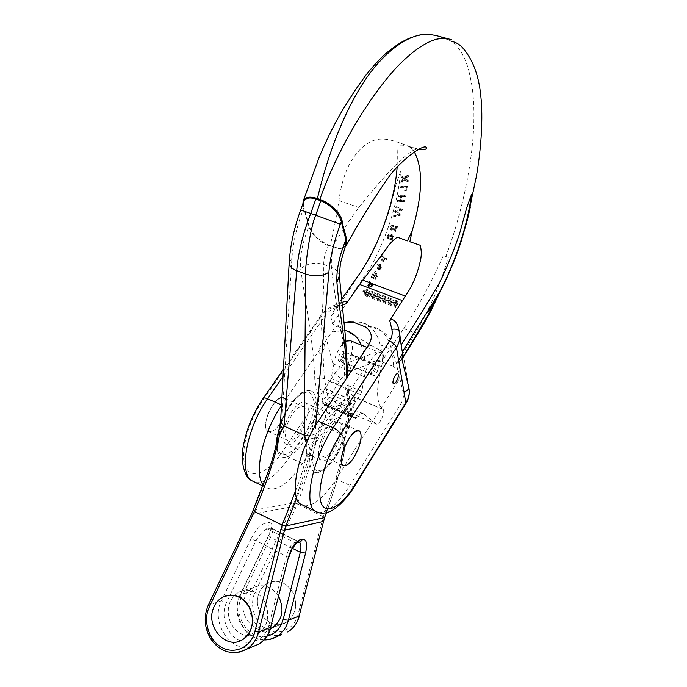 <?xml version="1.0" encoding="UTF-8"?>
<svg xmlns="http://www.w3.org/2000/svg" width="687" height="687" viewBox="0 0 687 687"><rect width="100%" height="100%" fill="white"/><g stroke="black" fill="none" stroke-linecap="round" stroke-linejoin="round"><path stroke-width="0.52" stroke-dasharray="3.44 2.58" d="M350.507 340.743C352.749 342.925 353.032 347.442 351.366 354.312C346.128 376.278 346.789 390.371 353.35 396.597L354.088 397.129C357.249 399.207 350.198 414.218 347.304 411.539L333.693 400.993C331.692 399.74 329.056 401.225 325.784 405.442L322.272 403.097L322.023 401.509L352.448 414.673L354.2 404.566L323.594 391.461L324.899 388.387L329.966 381.62L331.263 378.546L333.547 364.041C335.78 353.504 339.876 345.862 345.836 341.13M352.448 414.673L352.732 416.313L322.366 403.157M325.415 404.686L352.732 416.313M355.591 417.756L355.935 418.512L325.784 405.442M324.899 388.387L355.514 401.448L360.512 394.536L361.817 391.427L364.35 376.828C366.291 364.153 377.12 348.919 381.062 353.049C383.14 355.179 383.294 359.705 381.534 366.626C376.004 388.765 376.27 402.865 382.35 408.92L383.028 409.435C385.982 411.436 378.906 426.644 376.227 424.042L363.56 413.84C361.688 412.638 359.146 414.201 355.935 418.512M355.514 401.448L354.2 404.566M373.239 366.738L375.454 365.467C377.275 366.695 373.23 375.531 371.59 373.908C370.782 372.302 371.332 369.907 373.239 366.738M322.023 401.509L323.594 391.461M342.633 354.2C340.7 357.317 340.185 359.687 341.087 361.319L343.397 360.1C345.321 356.991 345.827 354.621 344.934 352.998L342.633 354.2M307.123 441.466C309.493 446.095 310.524 450.517 310.215 454.734L310.017 456.374C309.253 464.549 310.507 469.65 313.77 471.686C327.467 480.943 357.884 418.898 345.939 406.652C340.357 398.443 323.165 415.068 314.74 437.868L308.068 439.431M326.308 512.751C333.023 494.099 338.588 475.773 342.993 457.782L344.187 452.235L343.998 446.224L341.886 434.39L321.834 425.519L317.282 434.287C312.843 456.829 306.213 479.998 297.394 503.803L324.805 517.431M342.993 457.782L344.144 440.676C344.539 436.451 346.05 432.029 348.678 427.408C350.834 418.297 351.1 411.178 349.46 406.06L347.467 394.432L346.669 378.185M315.719 425.219L314.74 437.868L310.215 454.734L306.436 454.605L306.308 443.287M321.318 439.792C326.239 425.717 336.931 414.338 340.975 418.486C350.061 424.961 328.807 468.173 320.503 459.878C317.634 456.623 317.909 449.925 321.318 439.792M321.86 404.282C322.349 399.946 324.341 397.404 327.854 396.674L348.197 405.407C351.048 408.894 351.993 412.741 351.023 416.932L321.86 404.282L351.023 416.932M348.678 427.408L325.209 417.335L321.834 425.519C318.201 424.223 315.127 424.6 312.611 426.653C312.911 422.445 314.38 418.074 317.025 413.531L325.209 417.335L327.39 406.67M345.844 244.718C344.333 248.591 340.151 249.484 333.298 247.389L328.532 245.637C325.166 252.49 323.568 258.776 323.74 264.504C323.869 285.655 323.07 305.346 321.344 323.56L324.367 378.649L327.854 396.674M333.298 247.389C331.598 255.495 330.979 262.159 331.443 267.389C333.942 289.493 337.265 310.893 341.396 331.589C343.363 351.409 344.599 370.018 345.123 387.425L324.367 378.649C320.614 377.446 317.437 378.082 314.844 380.564C313.684 343.594 306.454 309.82 300.674 268.78C299.609 256.517 302.374 242.417 308.961 226.478C310.095 232.283 320.099 242.855 328.532 245.637M308.961 226.478L303.654 208.161L302.718 210.832C296.629 227.131 293.031 242.94 291.923 258.269L281.893 419.096L281.558 422.977L280.296 425.064M303.474 202.15L303.654 208.161M285.577 423.759C290.361 409.864 301.335 398.846 305.749 403.114C315.556 409.881 294.345 452.364 285.311 443.793C282.185 440.453 282.271 433.772 285.577 423.759M295.35 491.437C300.236 479.311 303.817 467.598 306.11 456.297L306.436 454.605M258.913 593.534C251.674 610.898 271.537 631.997 286.402 622.233C295.599 615.294 297.952 605.736 293.469 593.559C286.96 582.559 278.467 579.021 267.973 582.937C263.748 585.161 260.734 588.69 258.913 593.534C251.674 610.898 271.537 631.997 286.402 622.233C295.599 615.294 297.952 605.736 293.469 593.559C286.96 582.559 278.467 579.021 267.973 582.937C263.748 585.161 260.734 588.69 258.913 593.534M270.523 628.76C255.298 636.256 237.453 615.097 244.4 598.283C246.255 593.319 249.338 589.695 253.649 587.428C263.593 583.461 271.966 586.535 278.767 596.651M255.263 592.374C249.673 589.592 244.211 589.48 238.878 592.057C228.599 599.021 225.774 609.197 230.411 622.577C237.419 634.745 246.616 638.395 258.011 633.526C272.189 626.072 270.36 599.425 255.263 592.374M266.985 636.162C248.892 640.859 232.206 615.02 241.601 597.51L270.438 537.354C272.653 532.914 273.186 529.969 272.026 528.526L270.334 528.191L267.234 528.861C263.473 530.235 259.746 534.177 256.045 540.686L226.59 602.37C220.398 615.028 225.937 633.225 238.123 639.795C250.205 646.639 265.405 639.545 268.952 625.11L286.522 556.041C288.506 548.552 291.211 544.035 294.663 542.481L267.234 528.861C265.13 527.479 264.512 525.546 265.38 523.073L268.488 522.438C272.541 522.395 272.748 526.56 269.115 534.915L240.424 594.805L251.931 591.138C241.094 611.25 260.82 640.765 281.55 634.608M241.601 597.51L239.952 595.148L268.677 535.19C271.76 527.685 270.506 529.076 270.893 527.839L299.463 542.112L297.643 541.725L294.663 542.481L296.844 542.782M288.72 557.561L256.045 540.686L250.901 539.046C255.555 530.184 260.39 524.859 265.38 523.073M306.11 456.297L310.017 456.374C307.166 469.917 302.718 483.871 296.672 498.23M276.638 441.93L277.084 441.312C276.586 447.744 277.428 452.364 279.626 455.155C285.406 462.385 299.326 451.299 308.197 433.299C317.205 415.42 319.129 394.991 311.718 391.255C304.556 386.764 289.038 402.659 281.558 422.977L277.084 441.312C271.528 463.802 263.653 486.739 253.451 510.123L208.633 604.946L221.42 600.867C210.119 622.018 230.592 653.234 252.215 646.853M251.433 514.357L292.507 506.68L295.728 507.77L297.394 503.803L294.07 502.961C301.404 482.884 307.329 463.132 311.872 443.716L317.282 434.287M277.771 435.61L276.938 440.238M292.379 548.312L270.438 537.354L268.669 535.207M268.677 535.19L269.115 534.915M370.997 287.355L370.817 288.738L368.747 285.637C368.472 283.783 369.031 282.546 370.405 281.936L371.074 282.202L370.611 282.958C369.348 283.156 369.022 283.997 369.615 285.491L370.98 283.74L372.114 283.413C373.05 285.114 372.68 286.427 370.997 287.355L369.821 286.908C371.504 285.981 371.873 284.676 370.937 282.967L369.804 283.302L370.98 283.74M387.228 258.801L386.858 259.652L385.244 258.492C385.115 260.854 384.239 261.756 382.625 261.197C380.924 259.789 380.967 258.252 382.736 256.586L382.642 255.504L387.228 258.801L382.642 255.504M395.3 231.287L396.451 227.68L391.813 230.248C390.663 227.964 391.264 226.435 393.625 225.671L393.385 226.624C391.873 226.95 391.478 227.861 392.183 229.355L397.49 226.607L395.927 231.467L394.115 230.866L394.742 231.047L396.305 226.195L390.997 228.934C390.285 227.44 390.688 226.53 392.2 226.203L392.432 225.259C390.07 226.023 389.469 227.543 390.628 229.836L395.265 227.268L394.115 230.866M402.342 209.587L402.067 210.583L396.597 211.862L401.122 214.172L400.873 215.117L394.699 216.611L394.939 215.615L400.203 214.55L395.755 212.42L396.064 211.227L401.414 209.982L396.931 208.024L397.206 207.019L402.342 209.587L396.013 206.607L395.738 207.62L400.22 209.569L394.879 210.815L394.561 212.008L399.01 214.146L393.754 215.203L393.505 216.199L399.679 214.705L399.928 213.76L395.403 211.459L400.873 210.179L401.148 209.174M405.545 195.829L405.321 196.817L402.513 196.903L401.68 200.75L404.471 200.656L404.265 201.635L398.374 201.866L398.58 200.879L400.985 200.776L401.818 196.92L399.413 197.014L399.636 196.027L405.545 195.829L398.443 195.632L398.228 196.611L400.615 196.516L399.782 200.372L397.387 200.475L397.18 201.463L403.071 201.231L403.278 200.252L400.478 200.346L401.311 196.491L404.111 196.405L404.334 195.426M407.382 186.237L406.541 190.823L405.819 190.917L406.481 187.302L401.148 188.023L401.328 187.053L407.382 186.237L406.172 185.834L400.143 186.658L399.963 187.628L405.261 186.898L404.617 190.514L405.33 190.419L406.172 185.834M409.031 175.872L408.885 176.825L406.713 177.298L405.536 178.706L408.327 180.587L408.147 181.849L404.892 179.496L402.007 183.128L402.187 181.832L405.725 177.512L402.719 178.234L402.865 177.272L409.031 175.872L407.812 175.468L401.672 176.877L401.526 177.839L404.514 177.117L401.002 181.437L400.813 182.733L403.681 179.101L406.936 181.445L407.108 180.183L404.325 178.302L405.493 176.894L407.666 176.43L407.812 175.468M338.528 305.243L335.342 308.712L334.835 306.617L338.528 305.243L342.83 302.168M414.261 151.793L409.177 146.529C387.769 137.838 377.215 135.605 363.921 146.022C350.602 157.065 342.263 175.254 338.897 200.587C336.699 215.632 333.788 230.669 330.155 245.697C318.931 240.802 311.881 234.121 309.013 225.654L302.907 203.738M443.347 37.338L451.368 41.272C459.345 47.051 465.228 57.09 469.015 71.388M468.981 71.379L471.376 82.466C479.809 130.427 466.379 201.841 445.854 256.509L443.347 255.624C431.427 282.451 418.228 306.788 403.767 328.635L383.569 358.7C383.801 355.213 382.745 352.508 380.392 350.576L348.489 362.547L339.885 327.313L380.392 350.576M339.885 327.313L332.577 324.024L330.825 317.093C344.445 297.574 357.506 277.763 370.018 257.668C377.678 242.451 384.248 226.375 389.727 209.432L396.176 183.944L400.564 171.578C398.125 202.613 386.558 237.676 371.169 266.127L332.577 324.024M330.825 317.093L333.229 311.726L335.342 308.712M388.971 238.818L388.258 237.779C388.868 234.568 390.302 233.623 392.578 234.937C394.501 237.59 393.96 239.188 390.955 239.737C389.641 238.355 389.838 236.955 391.538 235.512C390.07 234.834 389.194 235.461 388.911 237.393L388.971 238.818L387.794 238.398L388.146 237.522L389.331 237.942M379.645 268.823L380.375 268.737L380.512 265.68L378.82 269.338C377.163 266.539 377.687 264.907 380.383 264.426C382.315 266.839 381.963 268.608 379.318 269.742L379.645 268.823L378.468 268.385L378.142 269.304L379.318 269.742M377.652 275.899L377.223 276.724L374.458 275.272L376.27 278.613L375.849 279.446L372.131 277.806L372.526 277.016L375.36 278.347L373.548 274.989L373.968 274.165L376.82 275.65L375.008 272.146L375.437 271.322L377.652 275.899L376.476 275.461L374.26 270.884L373.831 271.708L375.652 275.221L372.783 273.727L372.363 274.551L374.183 277.909L371.341 276.578L370.954 277.359L374.673 279.008L375.085 278.175L373.281 274.834L376.047 276.286L376.476 275.461M376.82 275.65L375.643 275.212L376.828 275.659M263.052 484.824L265.036 487.049C275.186 492.888 287.664 485.048 302.452 463.51L365.381 367.313L367.725 364.66C370.345 362.392 373.462 361.225 377.069 361.147L382.504 362.109L393.453 366.549C393.058 349.408 388.988 337.506 381.242 330.842C376.957 327.398 371.667 326.093 365.372 326.926M445.854 256.509L448.353 257.402C439.998 285.569 428.954 310.807 415.249 333.101L402.702 353.659M398.675 360.134L396.33 363.861L398.958 361.757M304.272 505.847C313.701 506.199 324.324 497.276 336.149 479.071L398.288 380.838L399.628 377.73L399.894 374.827L397.679 369.529L393.453 366.549M343.912 322.383L343.698 322.461C338.571 324.547 334.629 327.708 331.873 331.941L281.223 405.974M267.715 414.871C273.323 401.938 278.896 396.408 284.444 398.288C287.149 401.139 287.166 406.618 284.478 414.742C278.965 427.563 273.383 433.068 267.741 431.247C265.062 428.465 265.053 423.003 267.715 414.871M287.449 423.716C293.091 410.671 298.596 405.038 303.955 406.833C311.984 412.363 294.594 447.143 287.235 440.118C284.676 437.37 284.744 431.908 287.449 423.716M319.601 348.18C321.087 344.676 322.564 343.174 324.015 343.672C324.831 344.522 324.822 346.205 323.998 348.721C322.521 352.216 321.044 353.719 319.575 353.23C318.768 352.379 318.777 350.696 319.601 348.18M338.854 356.089C340.348 352.56 341.8 351.031 343.217 351.504C345.475 352.989 340.821 363.079 338.76 361.147C337.987 360.314 338.021 358.623 338.854 356.089M411.668 148.495L409.864 146.726L417.498 148.873C414.407 149.534 409.4 152.729 402.47 158.457C390.036 170.127 375.514 186.486 358.915 207.543C349.494 220.192 340.683 233.194 332.474 246.547C338.073 248.539 342.263 248.625 345.029 246.796M330.155 245.697L332.474 246.547M323.088 439.689C328.798 426.438 334.157 420.624 339.172 422.265C346.609 427.554 329.193 462.935 322.426 456.125C320.082 453.463 320.297 447.976 323.088 439.689M373.591 370.362C375.111 366.781 376.519 365.209 377.833 365.647C379.937 367.064 375.248 377.318 373.359 375.437C372.646 374.621 372.732 372.929 373.591 370.362M398.58 328.669L399.276 331.529M407.666 176.43L408.885 176.825M401.672 176.877L402.865 177.272M401.526 177.839L402.719 178.234M404.514 177.117L405.725 177.512M401.002 181.437L402.187 181.832M400.813 182.733L402.007 183.128M403.681 179.101L404.892 179.496M406.936 181.445L408.147 181.849M407.108 180.183L408.327 180.587M404.325 178.302L405.536 178.706M405.493 176.894L406.713 177.298M405.33 190.419L406.541 190.823M400.143 186.658L401.328 187.053M399.963 187.628L401.148 188.023M405.261 186.898L406.481 187.302M404.617 190.514L405.819 190.917M404.111 196.405L405.321 196.817M398.443 195.632L399.636 196.027M398.228 196.611L399.413 197.014M400.615 196.516L401.818 196.92M399.782 200.372L400.985 200.776M397.387 200.475L398.58 200.879M397.18 201.463L398.374 201.866M403.071 201.231L404.265 201.635M403.278 200.252L404.471 200.656M400.478 200.346L401.68 200.75M401.311 196.491L402.513 196.903M400.873 210.179L402.067 210.583M396.013 206.607L397.206 207.019M395.738 207.62L396.931 208.024M400.22 209.569L401.414 209.982M394.879 210.815L396.064 211.227M394.561 212.008L395.755 212.42M399.01 214.146L400.203 214.55M393.754 215.203L394.939 215.615M393.505 216.199L394.699 216.611M399.679 214.705L400.873 215.117M399.928 213.76L401.122 214.172M395.403 211.459L396.597 211.862M395.265 227.268L396.451 227.68M394.742 231.047L395.927 231.467M396.305 226.195L397.49 226.607M395.815 226.169L397 226.581M392.2 226.203L393.385 226.624M392.432 225.259L393.625 225.671M392.509 238.861L392.595 236.096L391.513 236.148L391.341 238.853L392.509 238.861L390.164 238.432L390.336 235.727L391.41 235.684L391.332 238.441M388.146 237.522L387.726 236.972C388.009 235.04 388.885 234.413 390.353 235.091C388.653 236.526 388.456 237.934 389.769 239.316C392.775 238.767 393.316 237.17 391.392 234.525C389.117 233.202 387.674 234.147 387.073 237.358L387.794 238.398M387.726 236.972L388.911 237.393M390.353 235.091L391.538 235.512M383.921 260.476C385.081 259.214 385.021 258.166 383.741 257.333L382.822 257.204C381.646 258.441 381.706 259.488 383.011 260.339L381.835 259.909C380.529 259.059 380.469 258.011 381.646 256.775L382.565 256.904C383.844 257.728 383.904 258.776 382.736 260.047M381.457 255.075L381.551 256.157C379.782 257.823 379.748 259.36 381.448 260.768C383.063 261.326 383.939 260.425 384.067 258.072L386.858 259.652M385.682 259.222L386.051 258.381M381.122 255.847L382.298 256.277M381.551 256.157L382.736 256.586M384.067 258.072L385.244 258.492M378.872 264.916L377.601 267.647L378.013 264.77L380.057 265.345L379.19 265.199L378.777 268.085L380.057 265.345M377.601 267.647L378.777 268.085M378.142 269.304C380.787 268.179 381.139 266.41 379.198 263.988C376.51 264.461 375.987 266.101 377.635 268.9L379.336 265.251L379.198 268.299L378.468 268.385M377.635 268.9L378.82 269.338M379.336 265.251L380.512 265.68M376.047 276.286L377.223 276.724M374.26 270.884L375.437 271.322M373.831 271.708L375.008 272.146M374.913 274.817L376.09 275.255M372.783 273.727L373.968 274.165M372.363 274.551L373.548 274.989M374.183 277.909L375.36 278.347M371.341 276.578L372.526 277.016M370.954 277.359L372.131 277.806M374.673 279.008L375.849 279.446M375.085 278.175L376.27 278.613M373.694 275.547L374.87 275.994M373.281 274.834L374.458 275.272M368.799 285.509L370.602 283.886C371.066 285.217 370.705 285.99 369.512 286.204L370.697 286.651C371.882 286.436 372.242 285.655 371.779 284.324L369.984 285.955M370.138 283.946L371.323 284.384M369.512 286.204L370.697 286.651M369.804 283.302L368.43 285.045C367.837 283.559 368.172 282.718 369.426 282.52L369.889 281.764L369.228 281.49C367.846 282.099 367.296 283.336 367.562 285.191L369.64 288.291L370.078 287.492L371.255 287.939M370.078 287.492L369.821 286.908M368.43 285.045L369.615 285.491M369.537 282.589L370.714 283.027M369.889 281.764L371.074 282.202M367.562 285.191L368.747 285.637M369.64 288.291L370.817 288.738M284.478 414.742C278.965 427.563 273.383 433.068 267.741 431.247C259.368 425.631 277.007 390.989 284.444 398.288C287.149 401.139 287.166 406.618 284.478 414.742C278.965 427.563 273.383 433.068 267.741 431.247C259.368 425.631 277.007 390.989 284.444 398.288C287.149 401.139 287.166 406.618 284.478 414.742M323.998 348.721C322.521 352.216 321.044 353.719 319.575 353.23C317.222 351.727 321.885 341.697 324.015 343.672C324.831 344.522 324.822 346.205 323.998 348.721M364.969 289.716L365.295 289.82C366.678 291.108 366.721 292.353 365.415 293.555L365.098 293.452C363.715 292.164 363.663 290.919 364.969 289.716L396.691 301.739L395.686 305.114L396.511 301.687M367.811 292.13L366.223 295.075L365.51 294.216C367.408 292.593 367.433 290.841 365.587 288.952C364.333 288.574 363.646 289.399 363.509 291.408L363.191 290.936L362.796 291.614L365.973 295.968L368.163 293.512L367.811 292.13L397.73 303.508L396.004 306.436L395.764 305.749C397.352 304.083 397.799 302.469 397.086 300.897C396.399 300.7 395.764 301.55 395.171 303.456L394.664 303.748L395.626 307.295L397.618 304.727L397.73 303.508M367.451 292.937L397.301 304.298M365.51 294.216L395.764 305.749M363.509 291.408L395.171 303.456M363.191 290.936L395.085 303.07M362.796 291.614L394.664 303.748M381.534 366.626L351.366 354.312M364.35 376.828L351.177 371.358M347.416 369.804L333.547 364.041M382.951 409.375L353.994 397.069M376.227 424.042L347.304 411.539M363.56 413.84L333.693 400.993M360.512 394.536L329.966 381.62M361.817 391.427L331.263 378.546M344.144 440.676L345.123 438.443L341.886 434.39L345.286 426.138L347.57 415.429M317.068 438.572L312.662 455.421C312.224 462.78 313.358 467.795 316.063 470.449C319.524 471.394 323.706 469.685 328.618 465.331C336.484 456.391 342.512 445.133 346.712 431.565L348.695 420.066C348.618 413.548 347.081 409.34 344.067 407.417C340.305 407.202 335.849 409.692 330.696 414.914C325.501 421.535 320.958 429.418 317.068 438.572L314.74 437.868M317.025 413.531C319.051 404.488 319.129 397.387 317.265 392.225C319.687 389.091 322.744 388.112 326.445 389.28L346.961 398.031L348.197 405.407M349.46 406.06L349.777 400.564L346.961 398.031L345.123 387.425L348.455 391.289L347.467 394.432M339.43 276.861L339.369 275.659C338.511 271.786 335.874 269.029 331.443 267.389L323.74 264.504C314.706 261.919 307.02 263.344 300.674 268.78M315.161 433.978L309.682 436.125M312.662 455.421L306.239 455.644M343.998 446.224C339.241 468.895 332.379 492.253 323.414 516.289L298.029 614.642C294.465 629.077 279.102 636.231 266.874 629.447C254.551 622.929 248.917 604.775 255.16 592.108L295.728 507.77M268.488 522.438C267.629 524.902 268.239 526.826 270.334 528.191L299.352 542.086M269.716 639.408C248.797 644.775 229.613 614.977 240.424 594.805L239.952 595.148C236.027 604.079 236.027 613.208 239.935 622.525L246.779 632.315C251.665 636.033 252.249 638.051 263.98 639.915M239.11 652.169C217.29 657.751 197.332 626.192 208.633 604.946L208.238 605.256M253.108 510.329L294.07 502.961L251.931 591.138L255.16 592.108M299.429 615.75L298.029 614.642M323.586 521.381L322.117 520.48M250.901 539.046L221.42 600.867L226.59 602.37M271.073 626.87L268.952 625.11M317.265 392.225L314.844 380.564M311.872 443.716L312.611 426.653M281.043 422.402L276.887 439.087C276.646 446.43 277.986 451.471 280.923 454.21C284.616 455.266 288.987 453.703 294.062 449.513C302.125 440.839 308.171 429.796 312.216 416.374L313.968 404.944C313.693 398.434 311.941 394.183 308.695 392.174C304.702 391.83 300.056 394.183 294.757 399.224C289.459 405.673 284.89 413.394 281.043 422.402L280.485 423.355M302.718 210.832L300.717 209.999M291.923 258.269L289.184 262.589M281.893 419.096L280.588 421.595M281.558 422.977L280.828 422.453C288.583 403.338 298.69 393.479 303.843 391.702C308.077 390.431 310.704 390.276 311.718 391.255M276.887 439.087L276.543 439.723M276.878 440.479L276.749 441.286M255.873 482.66C266.067 483.459 277.187 475.043 289.227 457.405L302.452 463.51M282.555 451.668C268.926 472.287 251.597 480.428 245.706 467.108C239.591 454.116 247.809 421.62 263.061 399.946L320.589 317.265L335.299 372.706L282.555 451.668C283.619 453.772 285.844 455.679 289.227 457.405L341.576 378.408C343.921 374.965 347.21 372.423 351.443 370.782L367.725 364.66M377.069 361.147L383.569 358.7M403.767 328.635L415.249 333.101M397.679 369.529L396.33 363.861M281.275 404.841L281.825 405.081M341.928 305.311L336.063 307.484C331.469 309.227 327.879 311.915 325.303 315.531L282.769 376.828M338.897 200.587L358.915 207.543M351.443 370.782L348.489 362.547C342.847 364.728 338.442 368.112 335.299 372.706C336.175 374.939 338.27 376.837 341.576 378.408M325.303 315.531C322.942 314.663 321.396 314.74 320.683 315.771L320.589 317.265C324.006 312.473 328.755 308.927 334.835 306.617L334.646 305.2L336.063 307.484M263.061 399.946L263.147 398.408M382.504 362.109C381.938 344.968 377.67 333.032 369.7 326.291C365.295 322.813 359.894 321.456 353.479 322.229M331.873 331.941L344.814 330.49M361.156 345.037C363.663 351.109 365.072 358.528 365.381 367.313M318.545 512.665C327.733 512.803 338.184 503.726 349.898 485.426L401.079 403.381C403.269 399.757 403.939 396.03 403.08 392.208L399.628 377.73M354.758 485.838C354.131 486.705 352.508 486.568 349.898 485.426L336.149 479.071M408.774 387.382L402.848 352.431M404.282 391.873L403.08 392.208M405.931 403.467C405.115 404.36 403.501 404.334 401.079 403.381M367.691 346.342C387.726 340.52 397.928 352.019 398.288 380.838M390.336 235.727L391.513 236.148M387.073 237.358L388.258 237.779M381.646 256.775L382.822 257.204M378.013 264.77L379.19 265.199M379.198 268.299L380.375 268.737M368.979 285.732L370.156 286.178M369.228 281.49L370.405 281.936M365.415 293.555L395.867 305.157M368.163 293.512L397.618 304.727M381.062 353.049L367.004 347.39M382.35 408.92L353.35 396.597M383.028 409.435L354.088 397.129M355.677 417.816L325.501 404.737M352.654 416.253L322.272 403.097M375.454 365.467L344.934 352.998M371.59 373.908L341.087 361.319M344.187 452.235L345.123 438.443C345.424 435.309 346.78 431.676 349.194 427.537L351.486 409.71L348.455 391.289L347.742 376.562M313.77 471.686C316.801 475.567 332.242 466.894 340.683 447.769C350.49 429.804 350.181 408.018 345.939 406.652M340.975 418.486L305.749 403.114M320.503 459.878L285.311 443.793M343.809 455.206L336.991 480.788L326.514 512.7M272.421 627.789L286.402 622.233L272.421 627.789M253.649 587.428L238.878 592.057M270.601 628.519L258.011 633.526M276.329 443.587C276.105 449.195 278.639 454.854 279.626 455.155M409.461 146.692C401.406 144.296 401.311 145.592 399.241 144.966L396.768 144.751C397.292 147.293 397.421 154.781 397.146 167.224M341.302 299.626L333.238 311.726M411.444 37.45C421.784 34.101 430.697 33.663 438.186 36.145L450.457 40.645M262.623 485.889L265.036 487.049M267.741 431.247L287.235 440.118M284.444 398.288L303.955 406.833M373.359 375.437L338.76 361.147M377.833 365.647L343.217 351.504M409.186 146.529L409.873 146.743M341.628 302.615L334.646 305.2C328.755 307.433 324.101 310.953 320.683 315.771L283.207 369.597M350.499 321.525C358.416 321.387 364.814 322.976 369.7 326.291L381.242 330.842C388.627 335.11 394.029 343.165 397.447 355.007C399.224 362.298 399.705 369.237 399.705 369.898L399.894 374.827M359.593 431.204L339.172 422.265M342.83 465.408L322.426 456.125M409.864 146.726L417.979 149.508M470.063 206.074L471.505 200.303L470.234 207.44M440.084 291.7L425.7 320.4M392.183 229.355L390.997 228.934M391.813 230.257L390.628 229.836M392.595 236.096L391.41 235.684M392.578 234.945L391.392 234.525M390.955 239.737L389.769 239.316M391.341 238.853L390.164 238.432M383.741 257.333L382.565 256.904M382.625 261.197L381.448 260.768M383.011 260.339L381.835 259.909M379.928 265.259L378.752 264.83M380.383 264.426L379.198 263.988M371.779 284.324L370.602 283.886M372.114 283.413L370.937 282.967M370.611 282.967L369.426 282.52M370.886 282.074L369.709 281.636M370.594 286.599L369.408 286.153M365.295 289.82L396.691 301.739M366.223 295.075L396.004 306.436M365.587 288.952L397.086 300.897M365.973 295.968L395.626 307.295M365.098 293.452L395.686 305.114"/><path stroke-width="1.03" d="M345.836 341.13L350.507 340.743L367.004 347.39M326.514 512.7L324.565 517.594L326.308 512.751M346.669 378.185C346.729 345.63 339.876 318.399 336.931 282.589C336.252 270.128 339.249 255.882 345.913 239.866L341.345 221.549L340.383 224.263C333.994 241.446 330.164 257.436 328.875 272.241L315.719 425.219M315.848 199.032C309.244 196.971 305.122 198.011 303.474 202.15L300.7 209.999C294.062 227.981 290.215 245.68 289.167 263.112C289.596 266.384 292.112 268.9 296.715 270.661C298.21 252.833 302.89 233.76 310.747 213.434L315.848 199.032L320.838 200.784C331.254 205.301 338.09 212.231 341.345 221.549M345.913 239.866L345.844 244.718L340.4 263.336L339.369 275.659L336.931 282.589M306.308 443.287L304.289 435.206L305.629 274.07C305.114 264.873 310.378 226.736 315.728 215.211L300.717 209.999M252.661 515.782L251.451 514.314L253.108 510.329L254.439 511.497L282.134 525.108L254.868 631.568C251.047 647.188 234.679 654.814 221.703 647.377C208.625 640.224 202.699 620.541 209.355 606.87L254.439 511.497C264.547 488.277 272.37 465.571 277.909 443.381L278.192 441.689C278.931 436.546 280.451 432.269 282.735 428.868L284.04 426.095L296.715 270.661L305.629 274.07C314.818 276.87 322.564 276.26 328.875 272.241M309.682 436.125L304.289 435.206L307.123 441.466M308.068 439.431L305.243 439.019M278.767 596.651C284.573 609.687 282.46 620.06 272.421 627.789L270.523 628.76M213.339 608.442C205.602 627.179 226.641 650.168 242.477 639.709C256.972 632.083 255.117 604.672 239.703 597.398C233.992 594.521 228.419 594.401 222.983 597.037C218.492 599.408 215.28 603.212 213.339 608.442C205.602 627.179 226.641 650.168 242.477 639.709C252.284 632.255 254.808 621.915 250.068 608.691C243.164 596.728 234.138 592.847 222.983 597.037C218.492 599.408 215.28 603.212 213.339 608.442M266.985 636.162C275.126 634.11 280.511 628.579 283.13 619.571L300.305 552.271C301.335 547.17 301.052 543.778 299.463 542.112L300.597 541.845L302.572 539.252C306.574 539.158 307.57 543.769 305.56 553.087L288.403 620.249L299.163 615.99L324.565 517.594L285.775 526.002L284.478 530.252L323.586 521.381L299.163 615.99C297.239 623.1 293.443 628.442 287.776 632.014C293.607 628.356 297.488 622.937 299.429 615.75M292.379 548.312L300.305 552.271L305.56 553.087M288.282 557.887L270.609 627.291L288.282 557.887C291.228 548.003 295.006 542.034 299.618 539.991L302.572 539.252M304.289 435.206L284.04 426.095L277.771 435.61L280.296 425.064L282.735 428.868M277.909 443.381L276.638 441.93L277.771 435.61M278.192 441.689L276.938 440.238M341.628 302.615L342.83 302.168C345.673 300.846 346.832 301.353 346.3 303.688L359.627 284.435L385.57 249.793C388.687 244.77 392.56 240.553 397.206 237.144L407.408 240.879L412.2 230.72C422.617 194.91 423.304 168.598 414.261 151.793M302.907 203.738L303.139 201.291C304.839 196.98 309.588 196.07 317.403 198.552C330.052 144.759 351.658 93.08 377.61 63.754C392.406 47.309 406.695 37.665 420.47 34.814C427.039 34.007 433.497 34.582 439.817 36.557L451.35 39.657C447.228 38.274 442.316 38.111 436.606 39.176C424.514 42.525 410.723 52.401 395.248 68.812C368.756 98.293 338.107 147.559 319.85 199.402C331.417 203.541 341.783 214.421 342.332 222.408C343.594 229.827 347.94 239.488 346.497 245.044L345.029 246.796M402.702 353.659L398.675 360.134M281.223 405.974C262.752 432.698 253.752 473.266 263.052 484.824M399.276 331.529L398.58 328.669C397.936 324.805 393.96 317.119 389.744 320.554L391.856 329.322C392.758 333.307 392.011 337.214 389.598 341.027L333.186 427.752L318.287 421.174L367.691 346.342C373.144 338.511 372.371 332.044 365.372 326.926L353.479 322.229L343.912 322.383M389.744 320.554L405.321 296.106C412.037 286.651 416.94 275.358 420.032 262.211C421.603 256.543 421.681 250.901 420.246 245.293L409.864 241.747L412.2 230.72M317.403 198.552L319.85 199.402M318.287 421.174C298.218 450.62 288.746 495.791 300.107 503.854L304.272 505.847M358.657 447.744C353.015 460.986 347.742 466.877 342.83 465.408C340.615 462.789 340.924 457.302 343.766 448.946C349.511 435.575 354.784 429.667 359.593 431.204C361.834 433.901 361.525 439.414 358.657 447.744C353.015 460.986 347.742 466.877 342.83 465.408C335.711 460.307 353.419 424.326 359.593 431.204C361.834 433.901 361.525 439.414 358.657 447.744C353.015 460.986 347.742 466.877 342.83 465.408C335.711 460.307 353.419 424.326 359.593 431.204C361.834 433.901 361.525 439.414 358.657 447.744M397.575 378.923C396.055 382.522 394.664 384.119 393.402 383.715C392.732 382.917 392.844 381.216 393.72 378.631C395.24 375.025 396.639 373.427 397.893 373.831C398.563 374.647 398.46 376.339 397.575 378.923C396.055 382.522 394.664 384.119 393.402 383.715C391.401 382.341 396.124 371.976 397.893 373.831C398.563 374.647 398.46 376.339 397.575 378.923M402.307 351.83L401.131 344.951C414.364 324.565 427.108 303.929 439.371 283.044C447.048 267.329 453.798 250.798 459.637 233.451L466.825 207.44L471.428 194.747C467.469 226.186 455.198 262.073 439.912 291.503L402.307 351.83L402.848 352.431L401.938 359.232L408.774 387.382C409.941 392.492 409.066 397.472 406.137 402.342L354.793 484.953C341.499 506.542 325.621 515.894 321.138 502.91C316.441 490.278 325.655 457.018 340.494 434.227L396.433 347.45L405.931 403.467M398.958 361.757L401.938 359.241L408.782 387.442C408.799 389.263 407.305 390.74 404.282 391.873M401.131 344.951L399.782 334.286M351.177 371.358L347.416 369.804M296.672 498.23L285.775 526.002L282.134 525.108L295.35 491.437M340.383 224.263L315.728 215.211L320.838 200.784M283.13 619.571L288.403 620.249C286.445 627.506 282.58 632.95 276.818 636.583L269.716 639.408M281.55 634.608L276.818 636.583C272.825 638.944 268.548 640.052 263.98 639.915M280.743 529.651L284.478 530.252L258.621 632.031C256.56 639.691 252.524 645.428 246.504 649.241L239.11 652.169M252.215 646.853L258.707 644.148C264.624 640.404 268.591 634.788 270.609 627.291L258.621 632.031L254.868 631.568M209.355 606.87L208.264 605.213L251.433 514.357M299.352 542.086L297.608 542.532L299.618 539.991M296.844 542.782L297.608 542.532L296.166 543.288L291.846 549.299L288.712 557.569M289.184 262.589L280.571 421.904L284.04 426.095M280.588 421.595L280.296 425.064M276.543 439.723L276.878 440.479M278.02 442.729L276.749 441.286M282.769 376.828L267.544 398.778L281.275 404.841M262.623 485.889L251.287 480.462C244.443 477.053 240.227 461.183 243.318 446.086C246.435 429.298 253.005 413.462 263.027 398.589C263.636 397.713 265.139 397.773 267.544 398.778C247.097 427.245 238.715 471.857 251.287 480.462L255.873 482.66M359.627 284.435L402.676 300.726M346.3 303.688L341.928 305.311M363.217 280.27L405.321 296.106M344.814 330.49C352.225 331.855 357.669 336.699 361.156 345.037M340.494 434.227C339.481 431.814 337.051 429.658 333.186 427.752C313.238 457.49 303.439 502.815 314.423 510.716L318.545 512.665M389.598 341.027C393.35 342.744 395.635 344.891 396.433 347.45C399.611 342.358 400.59 337.162 399.362 331.864C398.537 329.511 396.038 328.661 391.856 329.322M408.774 387.382L408.782 387.442C409.984 392.973 409.066 398.271 406.017 403.329L354.758 485.838C346.935 499.114 335.496 509.694 329.339 511.781C323.517 513.928 318.545 513.567 314.423 510.716L300.107 503.854M354.793 484.953L354.758 485.838M339.43 276.861L345.355 335.78L347.742 376.562M208.238 605.256C203.455 616.78 204.34 628.064 210.909 639.125C214.791 644.818 219.728 648.837 225.697 651.19C232.395 653.423 239.325 652.77 246.504 649.241L258.707 644.148C264.907 640.258 269.038 634.496 271.073 626.87M324.805 517.44L323.586 521.381M280.485 423.355L276.526 439.714L276.329 443.587M253.117 510.312C258.278 495.92 266.187 477.851 270.249 465.863C273.624 455.704 275.753 447.718 276.638 441.913M270.601 628.519L272.421 627.789M397.146 167.224C395.446 189.81 388.954 214.353 377.661 240.854C372.534 252.198 366.918 262.58 360.812 272L341.302 299.626M303.139 201.291L319.575 156.224C328.541 135.356 335.771 121.59 343.036 109.31L355.024 90.444L366.025 74.952C372.388 67.043 378.709 60.13 384.986 54.221C394.896 45.831 403.716 40.241 411.444 37.45M283.207 369.597L263.147 398.408M343.921 322.409L350.499 321.525M417.979 149.508C423.415 150.127 426.292 149.603 426.601 147.937C425.176 142.424 399.894 160.526 387.605 178.646C372.912 199.702 359.215 221.832 346.506 245.027M451.368 41.272C455.833 42.165 459.663 44.415 462.866 48.03C472.991 59.717 479.011 76.059 480.917 97.056C482.927 116.618 481.656 146.383 476.349 176.542L470.063 206.074M470.234 207.44L467.375 219.934L460.702 242.863C454.141 262.348 446.37 280.296 437.379 296.698L427.7 312.791L434.055 302.778C431.127 307.939 431.299 309.339 427.271 316.518L402.024 358.777M401.955 359.284L423.536 324.333L430.766 311.151L440.084 291.7M425.7 320.4L401.964 359.095"/></g></svg>
